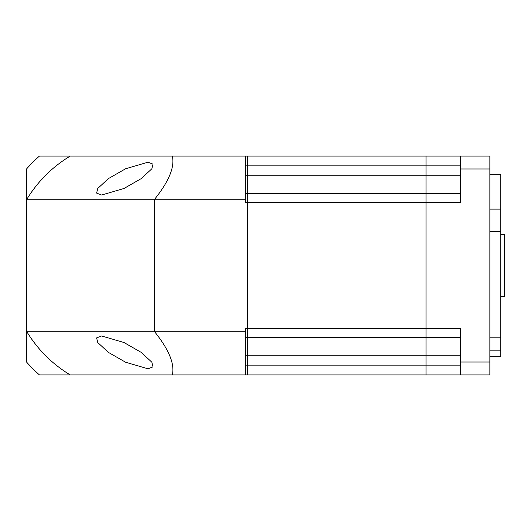 <?xml version="1.0" encoding="UTF-8"?>
<svg xmlns="http://www.w3.org/2000/svg" width="531" height="531" viewBox="0 0 531 531"><rect width="100%" height="100%" fill="white"/><g stroke="black" fill="none" stroke-linecap="round" stroke-linejoin="round"><path stroke-width="0.8" d="M30.552 193.49L29.802 194.605M30.619 193.397L31.767 191.737M39.984 181.33L48.129 172.854M60.342 368.361L60.946 368.799M108.397 352.385L125.608 362.235L148.03 368.799L153.021 366.868L151.873 362.235L141.226 352.385L124.015 342.535L101.594 335.964L96.602 337.895L97.75 342.535L108.397 352.385M141.226 178.615L124.015 188.465L101.594 195.036L96.602 193.105L97.75 188.465L108.397 178.615L125.608 168.765L148.03 162.201L153.021 164.132L151.873 168.765L141.226 178.615M70.225 374.946L39.473 374.946A145.925 145.925 0 0 1 26.55 362.023L26.55 331.264L154.236 331.264C168.871 349.391 174.905 363.954 172.323 374.946L70.225 374.946C52.098 363.954 37.542 349.391 26.55 331.264L26.55 168.977A145.925 145.925 0 0 1 39.473 156.054L70.225 156.054C52.098 167.046 37.542 181.609 26.55 199.736L154.236 199.736L154.236 331.264L245.435 331.264L245.435 374.946L247.26 374.946L247.26 156.054L426.015 156.054L426.015 374.946L460.676 374.946L426.015 374.946L426.015 337.55L460.676 337.55M70.225 156.054L247.26 156.054L245.435 156.054L245.435 199.736L154.236 199.736C168.871 181.609 174.905 167.046 172.323 156.054M60.946 162.201L60.342 162.639M245.435 199.736L245.435 202.57L247.26 202.57L247.26 156.054M247.094 328.43L245.435 328.43L245.435 331.264M172.323 374.946L245.435 374.946M31.833 339.349L30.619 337.603M29.517 335.964L30.552 337.51M245.435 193.45L426.015 193.45L426.015 337.55L247.26 337.55L247.26 202.57L460.676 202.57L460.676 168.977L489.861 168.977L489.861 374.946L460.676 374.946L460.676 362.023L489.861 362.023M245.435 337.55L247.26 337.55L247.26 355.79L460.676 355.79M489.861 337.192L500.799 337.192L500.799 174.301L489.861 174.301M500.799 234.49L504.45 234.49L504.45 296.51L500.799 296.51M489.861 356.699L500.799 356.699L500.799 350.168L489.861 350.168M500.799 350.168L500.799 337.192M500.799 231.602L489.861 231.602M460.676 168.977L460.676 156.054L489.861 156.054L489.861 168.977M489.861 209.121L500.799 209.121M460.676 362.023L460.676 328.43L245.435 328.43M460.676 156.054L426.015 156.054L426.015 193.45L460.676 193.45M426.015 374.946L247.26 374.946L247.26 355.79L245.435 355.79M245.435 175.21L460.676 175.21M245.435 165.174L460.676 165.174M245.435 365.826L460.676 365.826"/></g></svg>
